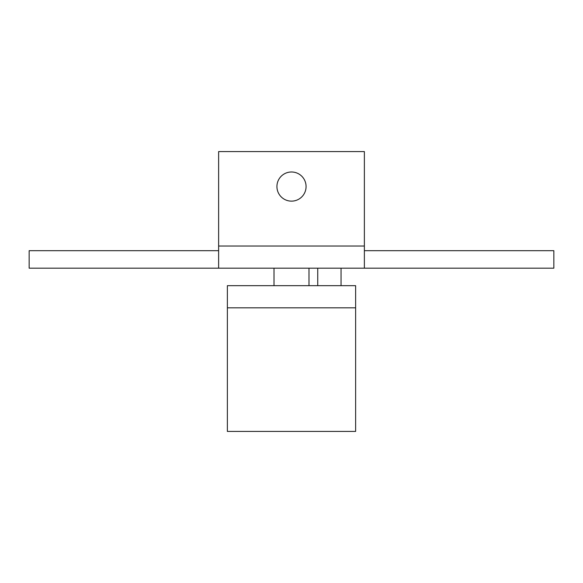 <?xml version="1.0" encoding="UTF-8"?>
<svg xmlns="http://www.w3.org/2000/svg" width="583" height="583" viewBox="0 0 583 583"><rect width="100%" height="100%" fill="white"/><g stroke="black" fill="none" stroke-linecap="round" stroke-linejoin="round"><path stroke-width="0.87" d="M218.625 250.69L29.15 250.69L29.15 268.18L364.375 268.18L364.375 151.58L218.625 151.58L218.625 268.18M364.375 268.18L553.85 268.18L553.85 250.69L364.375 250.69M274.01 268.18L274.01 285.67L274.01 268.18M306.075 186.56A14.575 14.575 0 0 0 284.212 173.938A14.575 14.575 0 0 0 284.212 199.182A14.575 14.575 0 0 0 306.075 186.56M227.37 285.67L355.63 285.67L355.63 431.42L227.37 431.42L227.37 285.67M218.625 246.026L364.375 246.026M355.63 307.824L227.37 307.824M308.99 268.18L308.99 285.67L308.99 268.18M317.735 268.18L317.735 285.67M341.055 268.18L341.055 285.67"/></g></svg>
